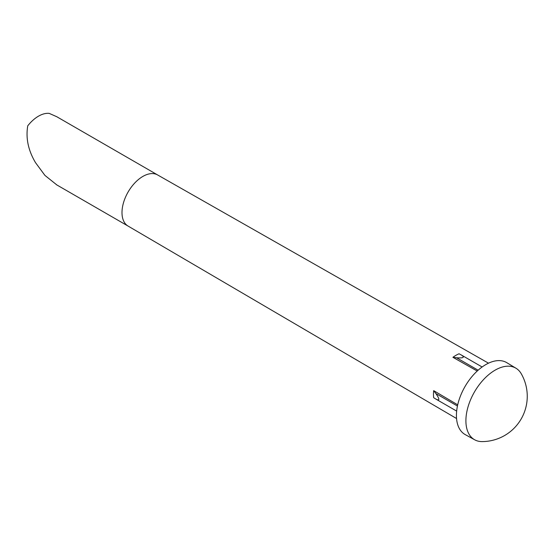 <?xml version="1.0" encoding="UTF-8"?>
<svg xmlns="http://www.w3.org/2000/svg" width="555" height="555" viewBox="0 0 555 555"><rect width="100%" height="100%" fill="white"/><g stroke="black" fill="none" stroke-linecap="round" stroke-linejoin="round"><path stroke-width="0.83" d="M516.018 368.263L506.819 362.692A41.542 23.983 120 0 0 474.726 373.494A41.542 23.983 120 0 0 456.425 415.473A41.542 23.983 120 0 0 465.284 434.634L474.712 439.81A41.306 23.851 120 0 0 482.122 441.6A45.316 45.316 0 0 0 521.277 373.786A41.306 23.851 120 0 0 516.018 368.263A41.306 23.851 120 0 0 484.099 379.003A41.306 23.851 120 0 0 465.902 420.752A41.306 23.851 120 0 0 474.712 439.81M478.126 370.206L456.557 357.753C463.439 358.308 465.028 357.385 461.33 354.999L482.122 366.987M456.557 357.753L452.929 357.309A31.829 18.377 120 0 1 459.027 353.785L461.33 354.999M435.876 399.08L433.677 397.692A31.829 18.377 120 0 1 433.469 394.293A31.829 18.377 120 0 1 433.677 390.644L435.876 393.571C439.796 399.253 439.796 401.085 435.876 399.08L456.654 411.088M477.224 371.024L452.929 357.309M433.677 390.644L457.702 404.831M56.756 116.716L49.256 113.4A29.519 17.045 -60 0 0 27.75 125.819C25.648 138.133 28.236 150.412 35.52 162.65L44.934 175.408L56.901 184.981M56.395 184.683L128.08 226.072A29.519 17.045 120 0 1 121.996 212.579A29.519 17.045 -60 0 1 134.844 182.907A29.519 17.045 -60 0 1 157.578 174.929A29.519 17.045 -60 0 1 157.634 174.964M457.445 406.024L435.876 393.571M456.55 418.519L128.059 226.058A29.519 17.045 120 0 0 128.108 226.093M157.578 174.929L488.504 363.178M56.395 116.508L157.606 174.943"/></g></svg>
